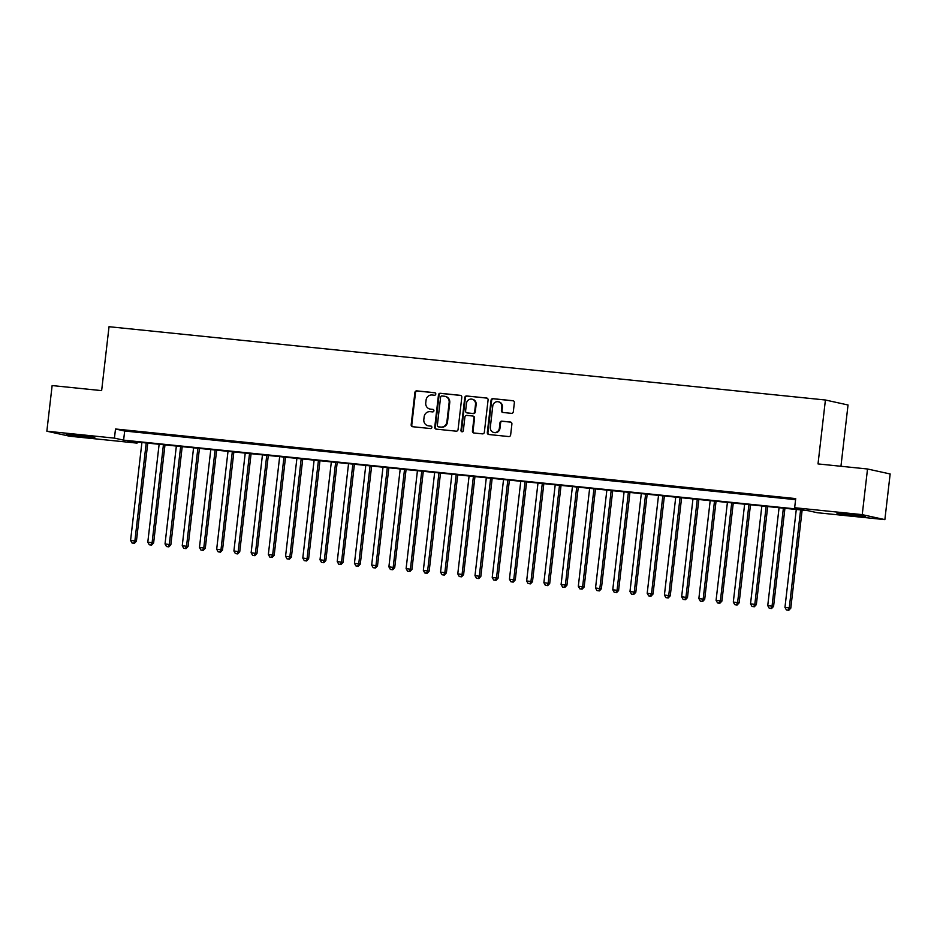 <?xml version="1.0" encoding="UTF-8"?>
<svg xmlns="http://www.w3.org/2000/svg" width="937" height="937" viewBox="0 0 937 937"><rect width="100%" height="100%" fill="white"/><g stroke="black" fill="none" stroke-linecap="round" stroke-linejoin="round"><path stroke-width="1.41" d="M435.787 394.09A1.265 1.183 -77.6 0 0 434.756 392.708L416.789 390.87A1.804 1.698 -77.6 0 0 414.892 392.498L411.167 424.754A1.804 1.698 -77.6 0 0 412.643 426.722L430.61 428.56A1.265 1.183 -77.6 0 0 431.02 426.077A1.265 1.183 -77.6 0 0 430.891 426.054L428.572 425.82A5.774 5.435 -77.6 0 1 423.829 419.53L424.133 416.836A5.774 5.435 -77.6 0 1 430.212 411.659L432.531 411.893A1.265 1.183 -77.6 0 0 432.953 409.399A1.265 1.183 -77.6 0 0 432.824 409.387L430.505 409.141A5.774 5.435 -77.6 0 1 425.749 402.851L426.066 400.169A5.774 5.435 -77.6 0 1 432.133 394.981L434.463 395.227A1.265 1.183 -77.6 0 0 435.787 394.09M855.938 515.9L836.917 513.195L859.416 515.362L865.425 516.498L855.938 515.9M85.314 437.052L66.293 434.346L88.792 436.513L94.801 437.649L85.314 437.052M511.426 413.346A1.804 1.698 -77.6 0 0 513.324 411.73L514.366 402.676A1.804 1.698 -77.6 0 0 512.89 400.708L492.944 398.67A1.804 1.698 -77.6 0 0 491.047 400.286L487.31 432.554A1.804 1.698 -77.6 0 0 488.798 434.51L508.744 436.56A1.804 1.698 -77.6 0 0 510.642 434.932L511.907 424.004A1.804 1.698 -77.6 0 0 510.419 422.037L501.881 421.158A1.804 1.698 -77.6 0 0 499.983 422.786L499.362 428.209A4.826 4.544 -77.6 0 1 493.799 432.461A4.826 4.544 -77.6 0 1 490.32 427.284L492.768 406.037A4.826 4.544 -77.6 0 1 498.332 401.786A4.826 4.544 -77.6 0 1 501.81 406.963L501.4 410.5A1.804 1.698 -77.6 0 0 502.888 412.467L511.426 413.346M46.85 431.207L52.132 385.564L101.641 390.624L109.032 326.708L825.415 400.005L818.013 463.92L867.521 468.992L862.239 514.636L884.868 519.625L817.275 512.715L808.104 510.688L127.889 441.093L137.06 443.119L69.479 436.197L46.85 431.207L114.443 438.129L123.614 440.144L803.829 509.751L794.658 507.725L862.239 514.636M794.658 507.725L795.712 498.589L115.497 428.994L114.443 438.129M461.8 397.288A1.804 1.698 -77.6 0 0 460.313 395.332L440.378 393.282A1.804 1.698 -77.6 0 0 438.469 394.91L434.745 427.167A1.804 1.698 -77.6 0 0 436.22 429.134L456.167 431.172A1.804 1.698 -77.6 0 0 458.064 429.556L461.8 397.288M466.661 395.976L486.608 398.014A1.804 1.698 -77.6 0 1 488.083 399.982L484.347 432.25A1.804 1.698 -77.6 0 1 482.45 433.866L473.923 432.988A1.804 1.698 -77.6 0 1 472.435 431.032L473.946 417.937A1.804 1.698 -77.6 0 0 472.471 415.981L466.802 415.396A1.804 1.698 -77.6 0 0 464.904 417.012L463.335 430.645A1.265 1.183 -77.6 0 1 461.871 431.758A1.265 1.183 -77.6 0 1 460.969 430.399L464.764 397.593A1.804 1.698 -77.6 0 1 466.661 395.976L487.064 398.131M138.008 431.828L127.678 430.762L138.008 431.828M155.237 433.585L144.895 432.531L155.237 433.585M172.455 435.354L162.124 434.288L172.455 435.354M189.672 437.11L179.342 436.056L189.672 437.11M206.89 438.867L196.559 437.813L206.89 438.867M224.119 440.636L213.777 439.582L224.119 440.636M241.336 442.393L231.006 441.339L241.336 442.393M258.553 444.161L248.223 443.096L258.553 444.161M275.771 445.918L265.44 444.864L275.771 445.918M293 447.687L282.669 446.621L293 447.687M310.217 449.444L299.887 448.39L310.217 449.444M327.435 451.201L317.104 450.147L327.435 451.201M344.664 452.969L334.322 451.915L344.664 452.969M361.881 454.726L351.551 453.672L361.881 454.726M379.098 456.495L368.768 455.429L379.098 456.495M396.316 458.252L385.985 457.197L396.316 458.252M413.545 460.02L403.203 458.954L413.545 460.02M430.762 461.777L420.432 460.723L430.762 461.777M447.98 463.534L437.649 462.48L447.98 463.534M465.197 465.302L454.867 464.248L465.197 465.302M482.426 467.059L472.096 466.005L482.426 467.059M499.644 468.828L489.313 467.774L499.644 468.828M516.861 470.585L506.53 469.531L516.861 470.585M534.09 472.353L523.748 471.288L534.09 472.353M551.307 474.11L540.977 473.056L551.307 474.11M568.525 475.879L558.194 474.813L568.525 475.879M585.742 477.636L575.412 476.582L585.742 477.636M602.971 479.393L592.629 478.338L602.971 479.393M620.189 481.161L609.858 480.107L620.189 481.161M637.406 482.918L627.076 481.864L637.406 482.918M654.623 484.687L644.293 483.621L654.623 484.687M671.852 486.444L661.522 485.389L671.852 486.444M689.07 488.212L678.739 487.146L689.07 488.212M706.287 489.969L695.957 488.915L706.287 489.969M723.516 491.726L713.174 490.672L723.516 491.726M740.734 493.494L730.403 492.44L740.734 493.494M757.951 495.251L747.621 494.197L757.951 495.251M775.168 497.02L764.838 495.954L775.168 497.02M115.497 428.994L124.668 431.02L795.583 499.667M783.59 498.062L793.92 499.116L783.613 497.875M840.946 466.263L848.032 404.995L825.415 400.005M867.521 468.992L890.15 473.97L884.868 519.625M137.189 442.041L137.06 443.119M124.668 431.02L123.614 440.144M429.919 409.047L430.528 409.188A5.774 5.435 -77.6 0 0 431.114 409.282L430.505 409.141M433.21 409.492L431.114 409.282M427.986 425.726L428.607 425.855A5.774 5.435 -77.6 0 0 429.181 425.948L428.572 425.82M431.278 426.159L429.181 425.948M435.143 392.826L417.398 391.01A1.804 1.698 -77.6 0 0 415.501 392.626L411.776 424.894A1.804 1.698 -77.6 0 0 412.795 426.733M460.781 395.449L440.987 393.423A1.804 1.698 -77.6 0 0 439.09 395.039L435.354 427.307A1.804 1.698 -77.6 0 0 436.373 429.146M441.936 395.988A1.265 1.183 -77.6 0 0 440.613 397.124L437.333 425.445A1.265 1.183 -77.6 0 0 438.375 426.815L440.823 427.073A5.774 5.435 -77.6 0 0 446.902 421.884L449.139 402.523A5.774 5.435 -77.6 0 0 444.396 396.234L441.936 395.988M438.739 426.897A1.265 1.183 -77.6 0 0 438.984 426.956L438.375 426.815M444.97 396.328L445.579 396.468A5.774 5.435 -77.6 0 1 449.748 402.664L447.511 422.025A5.774 5.435 -77.6 0 1 441.432 427.202L438.984 426.956M473.08 416.11A1.804 1.698 -77.6 0 1 474.555 418.078L473.044 431.161A1.804 1.698 -77.6 0 0 474.063 433.011M467.27 396.117A1.804 1.698 -77.6 0 0 465.373 397.733L461.578 430.528A1.265 1.183 -77.6 0 0 462.187 431.781M475.516 404.362A4.826 4.544 -77.6 0 0 472.037 399.185A4.826 4.544 -77.6 0 0 466.474 403.437L465.607 410.921A1.804 1.698 -77.6 0 0 467.094 412.889L472.752 413.463A1.804 1.698 -77.6 0 0 474.649 411.847L475.516 404.362L476.137 404.503A4.826 4.544 -77.6 0 0 472.646 399.314L472.037 399.185M467.352 412.948A1.804 1.698 -77.6 0 0 467.704 413.018L467.094 412.889M476.137 404.503L475.27 411.987A1.804 1.698 -77.6 0 1 473.372 413.604L467.704 413.018M498.332 401.786L498.941 401.914A4.826 4.544 -77.6 0 1 502.431 407.103L502.021 410.64A1.804 1.698 -77.6 0 0 503.04 412.491M493.799 432.461L494.408 432.589A4.826 4.544 -77.6 0 0 499.971 428.338L499.362 428.209M510.888 422.154L502.49 421.299A1.804 1.698 -77.6 0 0 500.592 422.915L499.971 428.338M513.347 400.825L493.553 398.799A1.804 1.698 -77.6 0 0 491.656 400.415L487.919 432.683A1.804 1.698 -77.6 0 0 488.938 434.534M141.909 442.522L130.583 540.415L136.415 541.199L147.765 443.131M133.78 543.202L132.058 543.027L134.389 543.331L133.78 543.202L134.893 540.86L146.219 442.967M132.058 543.027L130.583 540.415M136.415 541.199L134.389 543.331M159.126 444.29L147.8 542.183L153.633 542.956L164.982 444.888M150.998 544.959L149.276 544.784L151.618 545.1L150.998 544.959L152.11 542.617L163.436 444.735M149.276 544.784L147.8 542.183M153.633 542.956L151.618 545.1M176.355 446.047L165.029 543.94L170.862 544.725L182.2 446.644M168.227 546.728L166.505 546.552L168.836 546.857L168.227 546.728L169.328 544.385L180.654 446.492M166.505 546.552L165.029 543.94M170.862 544.725L168.836 546.857M193.572 447.816L182.246 545.709L188.079 546.482L199.429 448.413M185.444 548.485L183.722 548.309L186.053 548.625L185.444 548.485L186.545 546.142L197.871 448.249M183.722 548.309L182.246 545.709M188.079 546.482L186.053 548.625M210.79 449.573L199.464 547.466L205.297 548.239L216.646 450.17M202.661 550.253L200.94 550.078L203.27 550.382L202.661 550.253L203.774 547.911L215.1 450.018M200.94 550.078L199.464 547.466M205.297 548.239L203.27 550.382M228.007 451.341L216.681 549.223L222.514 550.007L233.863 451.939M219.879 552.01L218.157 551.834L220.5 552.151L219.879 552.01L220.991 549.668L232.317 451.775M218.157 551.834L216.681 549.223M222.514 550.007L220.5 552.151M245.236 453.098L233.91 550.991L239.743 551.764L251.093 453.695M237.108 553.779L235.386 553.591L237.717 553.908L237.108 553.779L238.209 551.436L249.535 453.543M235.386 553.591L233.91 550.991M239.743 551.764L237.717 553.908M262.454 454.867L251.128 552.748L256.961 553.533L268.31 455.464M254.325 555.536L252.603 555.36L254.934 555.664L254.325 555.536L255.438 553.193L266.764 455.3M252.603 555.36L251.128 552.748M256.961 553.533L254.934 555.664M279.671 456.624L268.345 554.517L274.178 555.29L285.527 457.221M271.543 557.292L269.821 557.117L272.152 557.433L271.543 557.292L272.655 554.95L283.981 457.069M269.821 557.117L268.345 554.517M274.178 555.29L272.152 557.433M296.9 458.38L285.562 556.273L291.407 557.058L302.745 458.989M288.76 559.061L287.038 558.885L289.381 559.19L288.76 559.061L289.873 556.719L301.199 458.825M287.038 558.885L285.562 556.273M291.407 557.058L289.381 559.19M314.118 460.149L302.792 558.042L308.624 558.815L319.974 460.746M305.989 560.818L304.267 560.642L306.598 560.958L305.989 560.818L307.09 558.475L318.416 460.582M304.267 560.642L302.792 558.042M308.624 558.815L306.598 560.958M331.335 461.906L320.009 559.799L325.842 560.572L337.191 462.503M323.206 562.587L321.485 562.411L323.815 562.715L323.206 562.587L324.319 560.244L335.645 462.351M321.485 562.411L320.009 559.799M325.842 560.572L323.815 562.715M348.552 463.674L337.226 561.568L343.059 562.341L354.409 464.272M340.424 564.343L338.702 564.168L341.045 564.484L340.424 564.343L341.536 562.001L352.862 464.108M338.702 564.168L337.226 561.568M343.059 562.341L341.045 564.484M365.781 465.431L354.455 563.324L360.288 564.097L371.626 466.029M357.653 566.112L355.931 565.936L358.262 566.241L357.653 566.112L358.754 563.769L370.08 465.876M355.931 565.936L354.455 563.324M360.288 564.097L358.262 566.241M382.999 467.2L371.673 565.081L377.506 565.866L388.855 467.797M374.87 567.869L373.149 567.693L375.479 568.009L374.87 567.869L375.971 565.526L387.297 467.633M373.149 567.693L371.673 565.081M377.506 565.866L375.479 568.009M400.216 468.957L388.89 566.85L394.723 567.623L406.072 469.554M392.088 569.626L390.366 569.45L392.697 569.766L392.088 569.626L393.2 567.283L404.526 469.402M390.366 569.45L388.89 566.85M394.723 567.623L392.697 569.766M417.433 470.714L406.108 568.607L411.94 569.391L423.29 471.323M409.305 571.394L407.583 571.219L409.926 571.523L409.305 571.394L410.418 569.052L421.744 471.159M407.583 571.219L406.108 568.607M411.94 569.391L409.926 571.523M434.663 472.482L423.337 570.375L429.169 571.148L440.519 473.08M426.534 573.151L424.812 572.975L427.143 573.292L426.534 573.151L427.635 570.809L438.961 472.916M424.812 572.975L423.337 570.375M429.169 571.148L427.143 573.292M451.88 474.239L440.554 572.132L446.387 572.905L457.736 474.836M443.751 574.92L442.03 574.744L444.361 575.049L443.751 574.92L444.852 572.577L456.19 474.684M442.03 574.744L440.554 572.132M446.387 572.905L444.361 575.049M469.097 476.008L457.771 573.901L463.604 574.674L474.954 476.605M460.969 576.677L459.247 576.501L461.578 576.817L460.969 576.677L462.082 574.334L473.408 476.441M459.247 576.501L457.771 573.901M463.604 574.674L461.578 576.817M486.315 477.765L474.989 575.658L480.833 576.431L492.171 478.362M478.186 578.445L476.464 578.27L478.807 578.574L478.186 578.445L479.299 576.103L490.625 478.21M476.464 578.27L474.989 575.658M480.833 576.431L478.807 578.574M503.544 479.533L492.218 577.415L498.051 578.199L509.4 480.131M495.415 580.202L493.694 580.026L496.024 580.343L495.415 580.202L496.516 577.86L507.842 479.967M493.694 580.026L492.218 577.415M498.051 578.199L496.024 580.343M520.761 481.29L509.435 579.183L515.268 579.956L526.617 481.887M512.633 581.971L510.911 581.783L513.242 582.1L512.633 581.971L513.745 579.616L525.071 481.735M510.911 581.783L509.435 579.183M515.268 579.956L513.242 582.1M537.979 483.047L526.653 580.94L532.485 581.725L543.835 483.656M529.85 583.728L528.128 583.552L530.459 583.856L529.85 583.728L530.963 581.385L542.289 483.492M528.128 583.552L526.653 580.94M532.485 581.725L530.459 583.856M555.208 484.816L543.882 582.709L549.714 583.482L561.052 485.413M547.079 585.484L545.357 585.309L547.688 585.625L547.079 585.484L548.18 583.142L559.506 485.261M545.357 585.309L543.882 582.709M549.714 583.482L547.688 585.625M572.425 486.572L561.099 584.465L566.932 585.25L578.281 487.17M564.297 587.253L562.575 587.077L564.906 587.382L564.297 587.253L565.398 584.911L576.723 487.017M562.575 587.077L561.099 584.465M566.932 585.25L564.906 587.382M589.642 488.341L578.316 586.234L584.149 587.007L595.499 488.938M581.514 589.01L579.792 588.834L582.123 589.15L581.514 589.01L582.627 586.667L593.953 488.774M579.792 588.834L578.316 586.234M584.149 587.007L582.123 589.15M606.86 490.098L595.534 587.991L601.367 588.764L612.716 490.695M598.731 590.778L597.01 590.603L599.352 590.907L598.731 590.778L599.844 588.436L611.17 490.543M597.01 590.603L595.534 587.991M601.367 588.764L599.352 590.907M624.089 491.866L612.763 589.748L618.596 590.533L629.945 492.464M615.96 592.535L614.239 592.36L616.569 592.676L615.96 592.535L617.061 590.193L628.387 492.3M614.239 592.36L612.763 589.748M618.596 590.533L616.569 592.676M641.306 493.623L629.98 591.516L635.813 592.289L647.162 494.221M633.178 594.304L631.456 594.128L633.787 594.433L633.178 594.304L634.279 591.961L645.616 494.068M631.456 594.128L629.98 591.516M635.813 592.289L633.787 594.433M658.524 495.392L647.198 593.273L653.03 594.058L664.38 495.989M650.395 596.061L648.673 595.885L651.004 596.19L650.395 596.061L651.508 593.718L662.834 495.825M648.673 595.885L647.198 593.273M653.03 594.058L651.004 596.19M675.741 497.149L664.415 595.042L670.26 595.815L681.597 497.746M667.612 597.818L665.891 597.642L668.233 597.958L667.612 597.818L668.725 595.475L680.051 497.594M665.891 597.642L664.415 595.042M670.26 595.815L668.233 597.958M692.97 498.906L681.644 596.799L687.477 597.583L698.826 499.515M684.842 599.586L683.12 599.411L685.451 599.715L684.842 599.586L685.943 597.244L697.269 499.351M683.12 599.411L681.644 596.799M687.477 597.583L685.451 599.715M710.187 500.674L698.861 598.567L704.694 599.34L716.044 501.272M702.059 601.343L700.337 601.167L702.668 601.484L702.059 601.343L703.172 599.001L714.498 501.108M700.337 601.167L698.861 598.567M704.694 599.34L702.668 601.484M727.405 502.431L716.079 600.324L721.912 601.097L733.261 503.028M719.276 603.112L717.555 602.936L719.885 603.241L719.276 603.112L720.389 600.769L731.715 502.876M717.555 602.936L716.079 600.324M721.912 601.097L719.885 603.241M744.634 504.2L733.308 602.093L739.141 602.866L750.478 504.797M736.505 604.869L734.784 604.693L737.114 605.009L736.505 604.869L737.606 602.526L748.932 504.633M734.784 604.693L733.308 602.093M739.141 602.866L737.114 605.009M761.851 505.957L750.525 603.85L756.358 604.623L767.708 506.554M753.723 606.637L752.001 606.462L754.332 606.766L753.723 606.637L754.824 604.295L766.15 506.402M752.001 606.462L750.525 603.85M756.358 604.623L754.332 606.766M779.069 507.725L767.743 605.607L773.575 606.391L784.925 508.322M770.94 608.394L769.218 608.218L771.549 608.535L770.94 608.394L772.053 606.052L783.379 508.159M769.218 608.218L767.743 605.607M773.575 606.391L771.549 608.535M796.286 509.482L784.96 607.375L790.793 608.148L802.142 510.079M788.158 610.151L786.436 609.975L788.778 610.292L788.158 610.151L789.27 607.808L800.596 509.927M786.436 609.975L784.96 607.375M790.793 608.148L788.778 610.292M411.776 424.894L411.167 424.754M415.501 392.626L414.892 392.498M417.398 391.01L416.789 390.87M435.354 427.307L434.745 427.167M439.09 395.039L438.469 394.91M440.987 393.423L440.378 393.282M441.432 427.202L440.823 427.073M447.511 422.025L446.902 421.884M449.748 402.664L449.139 402.523M473.044 431.161L472.435 431.032M474.555 418.078L473.946 417.937M461.578 430.528L460.969 430.399M465.373 397.733L464.764 397.593M473.372 413.604L472.752 413.463M475.27 411.987L474.649 411.847M502.021 410.64L501.4 410.5M502.431 407.103L501.81 406.963M500.592 422.915L499.983 422.786M502.49 421.299L501.881 421.158M487.919 432.683L487.31 432.554M491.656 400.415L491.047 400.286M493.553 398.799L492.944 398.67M438.856 426.932L438.247 426.792M473.255 416.145L472.646 416.005M467.528 412.994L466.919 412.854"/></g></svg>
